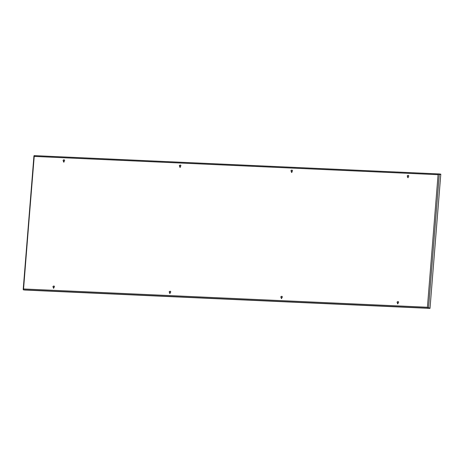 <?xml version="1.0" encoding="UTF-8"?>
<svg xmlns="http://www.w3.org/2000/svg" width="464" height="464" viewBox="0 0 464 464"><rect width="100%" height="100%" fill="white"/><g stroke="black" fill="none" stroke-linecap="round" stroke-linejoin="round"><path stroke-width="0.7" d="M24.836 290.041L430 308.386L440.771 174.516L439.292 174.313L440.771 174.516L440.8 174.157L439.321 173.959L440.8 174.157L440.771 174.516L439.292 174.313L439.321 173.959L439.292 174.313L438.12 174.215L427.414 307.255L427.379 307.731L430.029 308.032L428.266 307.818L428.237 308.171L427.379 307.731L428.55 307.829L428.521 308.183L427.524 307.864L427.414 307.255L23.554 288.968L23.351 289.843L24.836 290.041L430 308.386L428.237 308.171L428.266 307.818L430.029 308.032L440.771 174.516L438.12 174.215L427.414 307.255L23.554 288.968L34.15 155.614L33.942 156.403L438.08 174.69L34.22 156.403L23.351 289.843L24.836 290.041M407.92 177.7L407.433 175.914L408.239 175.357L407.433 175.914L407.92 177.7M407.873 177.7L407.212 175.885L408.129 175.334L408.825 175.955L407.873 177.7L407.212 175.885L408.129 175.334L408.825 175.955L407.873 177.7M291.653 172.44L291.166 170.648L291.972 170.091L291.166 170.648L291.653 172.44M291.607 172.44L290.945 170.619L291.862 170.068L292.558 170.694L291.607 172.44L290.945 170.619L291.862 170.068L292.558 170.694L291.607 172.44M180.038 167.388L179.551 165.596L180.357 165.039L179.551 165.596L180.038 167.388M179.991 167.388L179.33 165.567L180.247 165.016L180.943 165.642L179.991 167.388L179.33 165.567L180.247 165.016L180.943 165.642L179.991 167.388M63.771 162.122L63.284 160.335L64.09 159.778L63.284 160.335L63.771 162.122M63.725 162.122L63.063 160.306L63.98 159.749L64.676 160.376L63.725 162.122L63.063 160.306L63.98 159.749L64.676 160.376L63.725 162.122M397.764 303.914L397.277 302.122L398.083 301.565L397.277 302.122L397.764 303.914M397.718 303.914L397.056 302.093L397.973 301.542L398.669 302.168L397.718 303.914L397.056 302.093L397.973 301.542L398.669 302.168L397.718 303.914M281.497 298.648L281.01 296.861L281.816 296.305L281.01 296.861L281.497 298.648M281.451 298.648L280.79 296.832L281.706 296.281L282.402 296.902L281.451 298.648L280.79 296.832L281.706 296.281L282.402 296.902L281.451 298.648M169.882 293.596L169.395 291.81L170.201 291.247L169.395 291.81L169.882 293.596M169.836 293.596L169.174 291.775L170.091 291.224L170.787 291.85L169.836 293.596L169.174 291.775L170.091 291.224L170.787 291.85L169.836 293.596M53.615 288.335L53.128 286.543L53.934 285.986L53.128 286.543L53.615 288.335M53.569 288.33L52.908 286.514L53.824 285.963L54.52 286.59L53.569 288.33L52.908 286.514L53.824 285.963L54.52 286.59L53.569 288.33M23.38 289.484L23.629 289.855L23.38 289.484M34.301 155.962L33.947 155.927L34.15 155.614L33.849 156.385L34.301 155.962M438.213 174.226L439.037 173.942L438.793 174.412L439.037 173.942L439.014 174.302L439.037 173.942L438.213 174.226M53.621 286.062L54.143 286.085M169.888 291.322L170.41 291.346M281.503 296.374L282.025 296.397M397.77 301.641L398.292 301.664M408.192 177.648L407.752 177.625M291.926 172.382L291.485 172.364M180.31 167.33L179.87 167.313M64.044 162.069L63.603 162.046M430 308.386L430.029 308.032L428.55 307.829L428.521 308.183L430 308.386M33.907 156.403L33.947 155.927L33.907 156.403M428.55 307.829L439.292 174.313L428.55 307.829M23.629 289.855L428.237 308.171L23.629 289.855M33.942 155.933L23.2 289.449L33.942 155.933M439.008 173.942L34.4 155.626L439.008 173.942"/></g></svg>
